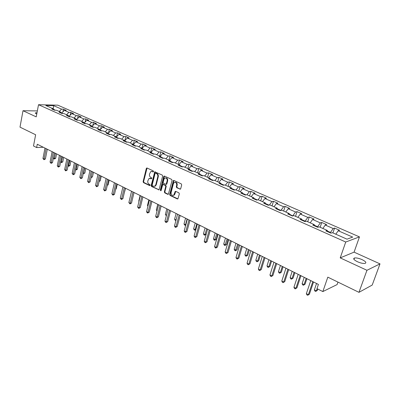 <?xml version="1.0" encoding="UTF-8"?>
<svg xmlns="http://www.w3.org/2000/svg" width="400" height="400" viewBox="0 0 400 400"><rect width="100%" height="100%" fill="white"/><g stroke="black" fill="none" stroke-linecap="round" stroke-linejoin="round"><path stroke-width="0.6" d="M153.545 171.6L153.265 170.89L147.065 168.015L146.305 168.485L143.1 181.63L143.495 182.63L149.625 185.585L150.16 185.27L149.88 184.565L149.08 184.18C147.99 183.5 147.565 182.425 147.8 180.955L149.005 178.47L151.645 178.76L151.565 177.75L150.765 177.37C149.67 176.695 149.24 175.62 149.48 174.14L150.73 171.615L152.2 171.55L153.005 171.925L153.545 171.6M362.085 259.63C358.86 258.25 356.31 257.71 354.435 258C352.9 258.69 353.895 259.93 357.425 261.725C360.655 263.115 363.22 263.665 365.115 263.385C366.66 262.67 365.65 261.42 362.085 259.63M37.01 112.69L35.41 112.88L36.735 114.15M179.87 189.21L180.695 188.745L181.695 184.925L181.27 183.875L173.955 180.485L173.415 180.53L169.675 194.415L170.09 195.45L177.325 198.94L177.91 198.865L179.34 193.91L178.915 192.865L175.79 191.38L175.225 191.445L173.75 195.145C171.975 195.735 171.095 194.865 171.115 192.535L173.41 183.665L174.12 182.555C175.885 182.03 176.745 182.91 176.705 185.205L176.315 186.695L176.74 187.735L180.42 189.165M37.345 110.925L22.995 110.72L20 127.14L35.635 134.76L33.505 145.97L36.635 147.55L37.27 144.25L318.41 284.42L316.975 288.62L322.84 291.575L337.11 284.575L337.975 282.11M366.955 270.29L380 263.875L354.075 252.14L340.22 257.885L366.955 270.29L358.96 292.34L327.81 277.155L322.84 291.575M340.22 257.885L345.74 242.015L38.515 104.715L57.815 105.17L359.46 236.89L345.74 242.015M22.995 110.72L36.225 116.86L38.515 104.715M162.65 176.075L162.235 175.05L154.75 171.82L151.16 185.51L151.565 186.52L159.02 189.825L162.65 176.075M164.49 176.095L171.655 179.415L172.075 180.455L168.365 194.3L167.815 194.355L164.77 192.885L164.36 191.86L165.74 186.445L165.325 185.415L162.795 184.5L161.1 190.54L160.92 190.825L160.265 190.14L163.7 176.565L164.49 176.095M380 263.875L372.21 285.06L358.96 292.34M334.57 228.08L333.18 228.525L325.245 225.04L326.655 224.61L321.765 222.47L320.345 222.885L312.595 219.48L314.04 219.08L309.27 216.985L307.81 217.375L300.245 214.05L301.72 213.675L297.06 211.63L295.57 211.995L288.18 208.745L289.685 208.4L285.13 206.4L283.615 206.74L276.395 203.565L277.93 203.24L273.475 201.29L271.93 201.605L264.875 198.5L266.435 198.2L262.085 196.29L260.51 196.585L253.61 193.55L255.2 193.27L250.945 191.405L249.345 191.675L242.6 188.71L244.21 188.455L240.05 186.625L238.43 186.875L231.83 183.975L233.465 183.74L229.39 181.955L227.75 182.185L221.295 179.345L222.95 179.125L218.965 177.38L217.305 177.59L210.985 174.815L212.66 174.615L208.76 172.905L207.08 173.095L200.895 170.38L202.585 170.195L198.77 168.52L197.07 168.695L191.015 166.035L192.725 165.87L188.985 164.23L187.27 164.39L181.34 161.785L183.065 161.635L179.405 160.03L177.675 160.17L171.87 157.62L173.61 157.49L170.02 155.915L168.275 156.04L162.585 153.54L164.34 153.425L160.83 151.88L159.07 151.99L153.495 149.54L155.26 149.44L151.82 147.93L150.045 148.025L144.58 145.625L146.36 145.54L142.985 144.055L141.2 144.14L135.845 141.785L137.64 141.71L134.33 140.26L132.53 140.33L127.28 138.02L129.085 137.96L125.84 136.535L124.03 136.59L118.885 134.33L120.695 134.28L117.515 132.885L115.695 132.925L110.645 130.71L112.47 130.67L109.345 129.305L107.52 129.335L102.565 127.155L104.395 127.13L101.33 125.79L99.5 125.805L94.635 123.67L96.475 123.66L93.47 122.34L91.625 122.35L86.855 120.25L88.705 120.25L85.75 118.955L83.905 118.95L79.22 116.895L81.075 116.905L78.175 115.63L76.32 115.62L71.725 113.6L73.585 113.62L70.74 112.37L68.875 112.345L64.365 110.365L66.23 110.39L63.435 109.165L61.57 109.135L53.755 105.7L45.83 105.52L53.67 108.995L51.74 108.965L54.545 110.21L56.47 110.24L61 112.25L59.075 112.225L61.935 113.5L63.855 113.52L68.465 115.565L66.55 115.55L69.46 116.845L71.375 116.855L76.075 118.94L74.165 118.94L77.13 120.26L79.04 120.255L83.83 122.38L81.925 122.39L84.95 123.735L86.85 123.725L91.73 125.89L89.835 125.91L92.92 127.28L94.81 127.255L99.79 129.465L97.9 129.495L101.045 130.895L102.93 130.855L108 133.11L106.12 133.155L109.325 134.58L111.205 134.53L116.375 136.825L114.505 136.885L117.775 138.335L119.645 138.275L124.92 140.615L123.06 140.69L126.395 142.17L128.25 142.095L133.635 144.485L131.79 144.57L135.19 146.085L137.035 145.995L142.53 148.43L140.695 148.53L144.165 150.075L146 149.97L151.605 152.46L149.78 152.575L153.33 154.15L155.145 154.03L160.87 156.57L159.06 156.7L162.68 158.31L164.485 158.175L170.33 160.77L168.535 160.915L172.235 162.56L174.025 162.41L179.995 165.055L178.215 165.22L181.99 166.9L183.765 166.73L189.865 169.435L188.1 169.62L191.96 171.335L193.715 171.145L199.945 173.91L198.2 174.11L202.145 175.865L203.885 175.66L210.25 178.485L208.525 178.705L212.555 180.495L214.275 180.27L220.785 183.16L219.08 183.4L223.2 185.23L224.9 184.985L231.555 187.94L229.87 188.2L234.085 190.075L235.76 189.805L242.57 192.825L240.91 193.11L245.22 195.025L246.87 194.735L253.835 197.825L252.2 198.13L256.615 200.095L258.24 199.78L265.365 202.945L263.755 203.27L268.27 205.28L269.87 204.94L277.165 208.18L275.585 208.53L280.205 210.59L281.775 210.225L289.245 213.54L287.695 213.92L292.43 216.025L293.97 215.635L301.615 219.03L300.095 219.435L304.945 221.595L306.455 221.175L314.29 224.655L312.805 225.09L317.775 227.3L319.245 226.855L327.275 230.415L325.825 230.88L330.92 233.145L332.355 232.67L347.01 239.175L352.685 237.1L338.2 230.735L339.575 230.28L334.57 228.08L332.92 232.925M327.36 231.035L330.49 232.425L330.335 232.885M330.49 232.425L333.18 228.525M322.86 228.455L325.245 225.04M327.275 230.415L327.44 231.6M314.39 225.27L317.65 226.72L317.5 227.175M317.65 226.72L320.345 222.885M310.205 222.845L312.595 219.48M314.29 224.655L314.485 225.835M301.735 219.65L305.115 221.15L304.97 221.585M305.115 221.15L307.81 217.375M297.855 217.36L300.245 214.05M301.615 219.03L301.84 220.21M289.375 214.16L292.8 215.93M292.87 215.71L295.57 211.995M285.785 212.005L288.18 208.745M289.245 213.54L289.495 214.72M277.31 208.795L280.905 210.43M280.915 210.395L283.615 206.74M274 206.775L276.395 203.565M277.165 208.18L277.445 209.36M269.035 205.12L265.525 203.56M269.34 205.055L271.93 201.605M262.48 201.66L264.875 198.5M265.365 202.945L265.665 204.12M257.39 199.945L254.005 198.44M258.05 199.815L260.51 196.585M251.215 196.665L253.61 193.55M253.835 197.825L254.16 199.005M246.01 194.89L242.75 193.44M246.955 194.77L249.345 191.675M240.205 191.78L242.6 188.71M242.57 192.825L242.915 194M234.885 189.945L231.745 188.55M236.035 189.93L238.43 186.875M229.44 187L231.83 183.975M231.555 187.94L231.925 189.11M224.01 185.115L220.99 183.77M225.36 185.19L227.75 182.185M218.905 182.325L221.295 179.345M220.785 183.16L221.175 184.33M213.375 180.39L210.465 179.095M214.915 180.555L217.305 177.59M208.595 177.75L210.985 174.815M210.25 178.485L210.66 179.655M202.975 175.765L200.17 174.52M204.69 176.015L207.08 173.095M198.51 173.275L200.895 170.38M199.945 173.91L200.375 175.08M192.795 171.245L190.095 170.045M194.685 171.575L197.07 168.695M188.635 168.89L191.015 166.035M189.865 169.435L190.305 170.6M182.835 166.82L180.235 165.665M184.89 167.23L187.27 164.39M178.965 164.6L181.34 161.785M179.995 165.055L180.455 166.22M173.09 162.49L170.58 161.375M175.3 162.975L177.675 160.17M169.495 160.4L171.87 157.62M170.33 160.77L170.81 161.925M163.545 158.245L161.13 157.175M165.905 158.805L168.275 156.04M160.215 156.28L162.585 153.54M160.87 156.57L161.365 157.725M154.195 154.095L151.87 153.06M156.7 154.72L159.07 151.99M151.13 152.245L153.495 149.54M151.605 152.46L152.11 153.61M145.04 150.025L142.8 149.03M147.68 150.72L150.045 148.025M142.22 148.295L144.58 145.625M142.53 148.43L143.05 149.58M136.07 146.04L133.915 145.085M138.845 146.795L141.2 144.14M133.49 144.42L135.845 141.785M133.635 144.485L134.17 145.63M127.28 142.135L125.205 141.215M130.18 142.95L132.53 140.33M125.465 141.755L124.92 140.615L127.28 138.02M118.665 138.31L116.67 137.42M121.685 139.18L124.03 136.59M116.455 136.985L118.885 134.33M116.375 136.825L116.935 137.96M110.22 134.555L108.3 133.7M113.355 135.485L115.695 132.925M108.155 133.41L110.645 130.71M108 133.11L108.57 134.24M101.94 130.875L100.09 130.055M105.185 131.86L107.52 129.335M100.01 129.9L102.565 127.155M99.79 129.465L100.365 130.595M93.82 127.27L92.04 126.475M97.17 128.3L99.5 125.805M92.025 126.45L94.635 123.67M91.73 125.89L92.32 127.015M85.855 123.73L84.215 123.11M89.305 124.81L91.625 122.35M84.24 123.01L86.855 120.25M83.83 122.38L84.425 123.505M78.04 120.255L76.565 119.84M81.585 121.385L83.905 118.95M76.61 119.62L79.22 116.895M76.075 118.94L76.68 120.06M70.375 116.85L69.12 116.295L69.055 116.625M74.01 118.025L76.32 115.62M69.12 116.295L71.725 113.6M68.465 115.565L69.08 116.675M62.85 113.505L61.77 113.025L61.695 113.39M66.575 114.725L68.875 112.345M61.77 113.025L64.365 110.365M61 112.25L61.625 113.36M55.465 110.225L54 109.575M59.27 111.485L61.57 109.135M53.08 108.735L53.755 105.7M53.67 108.995L54.3 110.1M354.075 252.14L359.46 236.89M36.635 147.55L43.3 147.255M335.82 234.21L338.2 230.735M62.895 111.87L63.435 109.165M70.16 115.22L70.74 112.37M77.555 118.635L78.175 115.63M85.085 122.12L85.75 118.955M92.75 125.675L93.47 122.34M100.56 129.31L101.33 125.79M108.52 133.015L109.345 129.305M116.625 136.805L117.515 132.885M124.9 140.605L125.84 136.535M133.36 144.365L134.33 140.26M141.995 148.195L142.985 144.055M150.8 152.1L151.82 147.93M159.78 156.09L160.83 151.88M168.945 160.155L170.02 155.915M178.3 164.305L179.405 160.03M187.85 168.545L188.985 164.23M197.6 172.87L198.77 168.52M207.56 177.29L208.76 172.905M217.73 181.805L218.965 177.38M228.125 186.415L229.39 181.955M238.745 191.13L240.05 186.625M249.6 195.95L250.945 191.405M260.705 200.875L262.085 196.29M272.055 205.91L273.475 201.29M283.67 211.065L285.13 206.4M295.555 216.34L297.06 211.63M307.715 221.74L309.27 216.985M320.17 227.265L321.765 222.47M153.425 171.835L151.62 171.4M149.905 178.24L151.735 178.685M147.075 168.02L143.605 181.57L144 182.57L150.055 185.485M155.215 171.795L151.665 185.445L152.065 186.455L159.035 189.815M155.61 173.135L155.07 173.465L152.18 185.095L152.46 185.805L153.31 186.215L154.9 186.105L155.775 184.765L157.77 176.79C158.015 175.3 157.58 174.215 156.47 173.535L155.61 173.135L156.115 173.085L155.58 173.125M154.465 186.315L155.405 186.04L156.28 184.705L155.775 184.765M156.115 173.085L156.97 173.485C158.085 174.16 158.52 175.245 158.275 176.735L156.28 184.705M163.81 184.395L163.31 184.46L165.825 185.35L166.235 186.38L164.855 191.79L165.27 192.815L168.36 194.305M164.47 176.085L160.765 190.07L160.995 190.75M167.18 180.795C167.235 178.58 166.41 177.695 164.71 178.14L163.95 179.285L163.165 182.395L163.575 183.42L166.115 184.33L167.18 180.795L167.675 180.735C167.815 178.805 167.11 177.865 165.57 177.91M166.615 184.265L166.115 184.33L166.615 184.265L166.88 183.85L166.385 183.91M167.675 180.735L166.88 183.85M175.035 182.28C176.615 182.225 177.34 183.18 177.2 185.14L176.81 186.625L177.235 187.67L180.365 189.14M173.315 195.385L174.245 195.07L174.885 194.03L174.39 194.1M175.735 191.36L174.885 194.03M173.92 180.47L170.17 194.34L170.585 195.375L177.885 198.89M53.45 157.92L54.42 158.41L55.69 158.33L56.585 153.88M55.69 158.33L54.3 159.05L55.445 153.315M54.3 159.05L53.42 158.06M46.115 148.66L44.08 159.055L42.95 158.475L44.98 148.095M47.3 149.255L45.39 158.975L44.08 159.055L43.97 159.705L42.95 158.475M45.39 158.975L43.97 159.705M60.725 161.595L61.515 161.995L62.785 161.91L63.7 157.43M62.785 161.91L61.38 162.635L62.565 156.865M61.38 162.635L60.655 161.925M68.13 165.34L70.005 165.555L70.945 161.04M70.005 165.555L68.595 166.29L69.815 160.48M68.595 166.29L68.02 165.865M53.29 152.24L51.2 162.71L50.05 162.12L52.13 151.66M54.47 152.825L52.51 162.62L51.2 162.71L51.08 163.36L50.05 162.12M52.51 162.62L51.08 163.36M60.595 155.88L58.45 166.43L57.28 165.83L59.415 155.295M61.77 156.465L59.76 166.33L58.45 166.43L58.32 167.08L57.28 165.83M59.76 166.33L58.32 167.08M75.675 169.155L77.355 169.265L78.32 164.72M77.355 169.265L75.935 170.01L77.2 164.16M75.935 170.01L75.54 169.81M83.365 173.045L84.84 173.045L85.83 168.46M84.84 173.045L83.415 173.8L84.72 167.91M91.2 177.005L92.465 176.89L93.48 172.275M91.145 177.255L92.375 171.725M92.465 176.89L91.06 177.655M68.04 159.59L65.84 170.22L64.645 169.61L66.84 158.995M69.205 160.175L67.14 170.115L65.84 170.22L65.69 170.87L64.645 169.61M67.14 170.115L65.69 170.87M75.62 163.375L73.365 174.08L72.15 173.46L74.395 162.76M76.78 163.95L74.66 173.965L73.365 174.08L73.205 174.735L72.15 173.46M74.66 173.965L73.205 174.735M83.35 167.225L81.03 178.015L79.79 177.38L82.1 166.605M84.495 167.795L82.325 177.89L81.03 178.015L80.855 178.665L79.79 177.38M82.325 177.89L80.855 178.665M91.225 171.15L88.845 182.025L87.58 181.38L89.95 170.515M92.36 171.72L90.13 181.89L88.845 182.025L88.655 182.675L87.58 181.38M90.13 181.89L88.655 182.675M99.25 175.155L96.805 186.11L95.52 185.45L97.95 174.505M100.38 175.715L98.09 185.965L96.805 186.11L96.605 186.76L95.52 185.45M98.09 185.965L96.605 186.76M107.435 179.235L104.925 190.275L103.61 189.605L106.11 178.575M108.55 179.79L106.2 190.12L104.925 190.275L104.71 190.93L103.61 189.605M106.2 190.12L104.71 190.93M115.775 183.395L113.2 194.525L111.865 193.84L114.43 182.72M116.885 183.945L114.47 194.355L113.2 194.525L112.97 195.175L111.865 193.84M114.47 194.355L112.97 195.175M124.29 187.635L121.64 198.855L120.275 198.155L122.915 186.95M125.385 188.185L122.905 198.675L121.64 198.855L121.395 199.505L120.275 198.155M122.905 198.675L121.395 199.505M132.97 191.965L130.25 203.275L128.86 202.56L131.565 191.265M134.055 192.505L131.505 203.08L130.25 203.275L129.99 203.925L128.86 202.56M131.505 203.08L129.99 203.925M141.83 196.38L139.035 207.78L137.615 207.055L140.395 195.67M142.9 196.915L140.285 207.575L139.035 207.78L138.755 208.43L137.615 207.055M140.285 207.575L138.755 208.43M150.87 200.89L148 212.38L146.55 211.635L149.41 200.16M151.93 201.415L149.24 212.16L148 212.38L147.7 213.03L147.125 212.73L146.55 211.635M149.24 212.16L147.7 213.03M160.095 205.49L157.145 217.075L155.67 216.315L158.605 204.745M161.14 206.01L158.375 216.845L157.145 217.075L156.83 217.72L156.24 217.42L155.67 216.315M158.375 216.845L156.83 217.72M169.52 210.185L166.485 221.865L164.975 221.095L167.995 209.43M170.55 210.7L167.705 221.62L166.485 221.865L166.15 222.51L165.55 222.2L164.975 221.095M167.705 221.62L166.15 222.51M179.14 214.985L176.02 226.76L174.48 225.97L177.585 214.21M180.155 215.49L177.23 226.5L176.02 226.76L175.67 227.405L175.05 227.09L174.48 225.97M177.23 226.5L175.67 227.405M188.965 219.885L185.76 231.76L184.185 230.95L187.375 219.09M189.965 220.38L186.96 231.48L185.76 231.76L185.385 232.4L184.755 232.075L184.185 230.95M186.96 231.48L185.385 232.4M199.005 224.89L195.71 236.865L194.1 236.035L197.38 224.08M199.985 225.375L196.895 236.57L195.71 236.865L195.315 237.505L194.67 237.17L194.1 236.035M196.895 236.57L195.315 237.505M209.265 230.005L205.87 242.08L204.23 241.235L207.605 229.175M210.225 230.48L207.045 241.77L205.87 242.08L205.455 242.715L204.8 242.38L204.23 241.235M207.045 241.77L205.455 242.715M219.75 235.23L216.26 247.41L214.58 246.545L218.055 234.385M220.69 235.7L217.42 247.085L216.26 247.41L215.82 248.045L215.15 247.7L214.58 246.545M217.42 247.085L215.82 248.045M230.47 240.575L226.88 252.86L225.16 251.975L228.735 239.71M231.39 241.035L228.025 252.515L226.88 252.86L226.415 253.49L225.73 253.14L225.16 251.975M228.025 252.515L226.415 253.49M99.215 180.92L100.23 180.81L101.275 176.16M100.23 180.81L99.075 181.555M107.39 184.895L108.145 184.805L109.215 180.12M108.145 184.805L107.255 185.485M115.73 188.935L116.21 188.875L117.305 184.155M116.21 188.875L115.64 189.31M124.235 193.05L125.555 188.27M131.55 191.255L130.25 196.75M140.11 195.525L138.76 201.055L139.045 201.2M138.98 201.47L138.76 201.055M148.84 199.875L147.45 205.45L148.02 205.735M147.885 206.275L147.45 205.45M157.745 204.315L156.32 209.935L157.18 210.365M157 211.07L156.32 209.935M166.825 208.845L165.365 214.505L166.53 215.095M166.345 215.805L165.365 214.505M176.1 213.465L174.595 219.175L176.075 219.925M175.915 220.535L175.15 220.265L174.595 219.175M176.055 220.005L175.75 220.57M185.56 218.185L184.015 223.94L185.545 224.71L187.095 218.95M185.74 225.18L184.57 225.035L184.015 223.94M185.185 225.345L185.885 224.64M195.22 223L193.635 228.8L195.195 229.59L196.785 223.785M195.84 229.7L194.81 230.225L194.19 229.905L193.635 228.8M194.81 230.225L195.195 229.59L195.915 229.425M205.085 227.92L203.455 233.765L205.045 234.57L206.685 228.715M204.645 235.205L205.045 234.57L206.17 234.295L204.645 235.205L204.01 234.88L203.455 233.765M215.16 232.94L213.485 238.84L215.11 239.66L216.24 239.365L217.71 234.215M216.24 239.365L214.685 240.29L216.795 233.755M214.685 240.29L214.035 239.96L213.485 238.84M225.45 238.075L223.73 244.02L225.39 244.86L226.505 244.545L228.02 239.355M226.505 244.545L224.945 245.485L227.12 238.905M224.945 245.485L224.28 245.15L223.73 244.02M235.965 243.315L234.195 249.31L235.895 250.17L236.995 249.84L238.55 244.605M236.995 249.84L235.425 250.795L237.675 244.17M235.425 250.795L234.745 250.45L234.195 249.31M246.715 248.675L244.895 254.72L246.63 255.6L247.715 255.25L249.315 249.97M247.715 255.25L246.135 256.22L246.63 255.6L248.46 249.545M246.135 256.22L245.44 255.87L244.895 254.72M257.705 254.155L255.83 260.25L257.605 261.145L258.675 260.785L260.32 255.46M258.675 260.785L257.085 261.765L257.605 261.145L259.485 255.045M257.085 261.765L256.375 261.405L255.83 260.25M268.94 259.755L267.01 265.905L268.825 266.82L269.88 266.44L271.57 261.07M269.88 266.44L268.28 267.435L268.825 266.82L270.765 260.665M268.28 267.435L267.555 267.07L267.01 265.905M280.43 265.485L278.445 271.685L280.305 272.625L281.335 272.22L283.08 266.805M281.335 272.22L279.73 273.235L280.305 272.625L282.295 266.415M279.73 273.235L278.99 272.86L278.445 271.685M241.435 246.045L237.735 258.43L235.98 257.53L239.66 245.16M242.33 246.49L238.87 258.07L237.735 258.43L237.25 259.06L236.545 258.7L235.98 257.53M238.87 258.07L237.25 259.06M252.65 251.635L248.84 264.13L247.045 263.205L250.835 250.73M253.52 252.07L249.955 263.75L248.84 264.13L248.33 264.755L247.61 264.385L247.045 263.205M249.955 263.75L248.33 264.755M264.12 257.355L260.2 269.96L258.365 269.015L262.265 256.43M264.97 257.775L261.3 269.56L259.66 270.58L258.925 270.205L258.365 269.015M261.3 269.56L259.66 270.58M275.865 263.21L271.825 275.925L269.945 274.96L273.965 262.26M276.685 263.62L272.905 275.505L271.26 276.54L270.505 276.155L269.945 274.96M272.905 275.505L271.26 276.54M292.19 271.345L290.145 277.6L292.045 278.56L293.06 278.14L294.855 272.675M293.06 278.14L291.445 279.17L292.045 278.56L294.095 272.3M291.445 279.17L290.685 278.785L290.145 277.6M287.885 269.2L283.725 282.03L281.8 281.04L285.94 268.23M288.68 269.595L284.785 281.585L283.125 282.645L282.36 282.25L281.8 281.04M284.785 281.585L283.125 282.645M304.22 277.345L302.115 283.655L304.06 284.635L305.055 284.195L306.9 278.68M305.055 284.195L303.43 285.24L304.06 284.635L306.175 278.32M303.43 285.24L302.655 284.85L302.115 283.655M300.195 275.34L295.905 288.28L293.935 287.27L298.2 274.345M300.955 275.72L296.945 287.815L295.28 288.89L294.49 288.485L293.935 287.27M296.945 287.815L295.28 288.89M316.535 283.485L314.37 289.85L316.36 290.855L317.33 290.39L317.795 289.035M317.33 290.39L315.7 291.455L316.36 290.855L317.1 288.685M315.7 291.455L314.905 291.05L314.37 289.85M312.8 281.625L308.38 294.68L306.365 293.645L310.76 280.605M313.535 281.99L309.4 294.195L307.72 295.285L306.915 294.87L306.365 293.645M309.4 294.195L307.72 295.285M152.705 171.5L152.2 171.55M151.68 178.735L151.31 178.78M151.015 178.34L150.51 178.4M150 185.54L149.625 185.585M144 182.57L143.495 182.63M143.605 181.57L143.1 181.63M146.815 168.435L146.305 168.485M153.365 171.89L153.005 171.925M159.005 189.8L158.505 189.865M152.065 186.455L151.565 186.52M151.665 185.445L151.16 185.51M154.95 172.215L154.445 172.265M158.275 176.735L157.77 176.79M156.97 173.485L156.47 173.535M168.31 194.28L167.815 194.355M165.27 192.815L164.77 192.885M164.855 191.79L164.36 191.86M166.235 186.38L165.74 186.445M165.825 185.35L165.325 185.415M160.765 190.07L160.265 190.14M164.2 176.51L163.7 176.565M177.235 187.67L176.74 187.735M176.81 186.625L176.315 186.695M177.2 185.14L176.705 185.205M175.475 191.765L174.98 191.84M177.815 198.86L177.325 198.94M170.585 195.375L170.09 195.45M170.17 194.34L169.675 194.415M173.64 180.89L173.145 180.95M353.95 259.37L354.435 258M35.325 113.34L35.41 112.88M147.01 167.995L146.625 168.03M155.175 171.78L154.75 171.82M155.405 186.04L154.9 186.105M164.45 176.08L163.99 176.13M174.245 195.07L173.75 195.145M175.72 191.37L175.225 191.445M173.91 180.47L173.415 180.53"/></g></svg>
